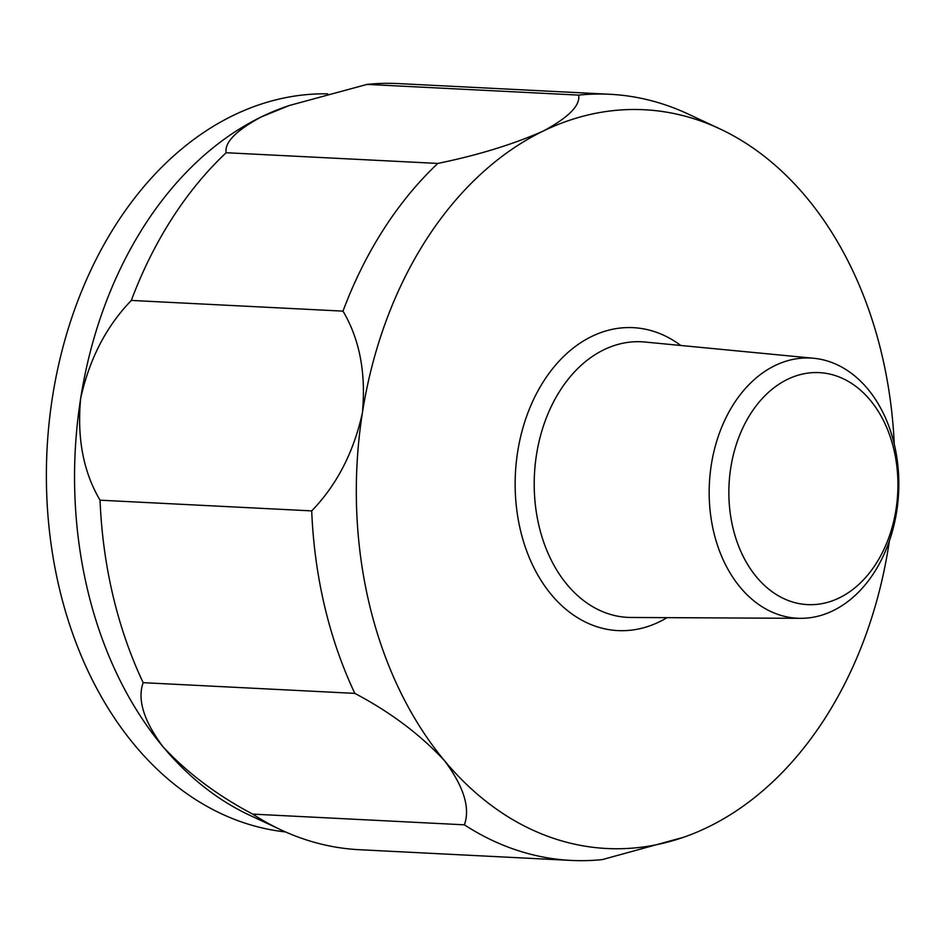 <?xml version="1.0" encoding="UTF-8"?>
<svg xmlns="http://www.w3.org/2000/svg" width="944" height="944" viewBox="0 0 944 944"><rect width="100%" height="100%" fill="white"/><g stroke="black" fill="none" stroke-linecap="round" stroke-linejoin="round"><path stroke-width="1.42" d="M437.827 163.43C477.935 155.182 513.099 144.385 543.296 131.039A369.859 268.934 -87.1 0 1 719.682 128.773L688.117 114.023A383.559 278.893 -87.1 0 0 609.859 94.282A383.559 278.893 -87.1 0 0 578.648 95.108C580.454 105.409 568.666 117.386 543.296 131.039A369.859 268.934 -87.1 0 0 362.402 412.788C353.705 452.247 336.807 484.945 311.709 510.893A383.559 278.893 -87.1 0 0 354.838 693.38C390.521 712.224 420.469 734.727 444.659 760.876A369.859 268.934 -87.1 0 1 362.402 412.788C366.119 373.116 359.64 339.238 342.991 311.131A383.559 278.893 -87.1 0 1 437.827 163.43L226.159 152.727C224.353 142.426 236.142 130.449 261.523 116.796A369.859 268.934 -87.1 0 1 285.466 106.825A369.859 268.934 -87.1 0 1 288.852 105.669M889.378 540.947A369.859 268.934 -87.1 0 1 888.693 545.455A369.859 268.934 -87.1 0 1 707.799 827.204A369.859 268.934 -87.1 0 1 683.869 837.175A369.859 268.934 -87.1 0 1 444.659 760.876C463.811 786.659 470.395 807.97 464.389 824.82L252.721 814.117C217.026 795.273 187.089 772.77 162.899 746.621A369.859 268.934 -87.1 0 1 80.641 398.545A369.859 268.934 -87.1 0 1 261.523 116.796L289.324 105.504L366.992 84.405A383.559 278.893 -87.1 0 1 398.203 83.579L609.859 94.282M719.682 128.773A369.859 268.934 -87.1 0 1 806.436 197.379A369.859 268.934 -87.1 0 1 894.263 444.223M311.709 510.893L100.052 500.19C83.391 472.094 76.924 438.205 80.641 398.545C89.338 359.086 106.235 326.388 131.334 300.428A383.559 278.893 -87.1 0 1 226.159 152.727M354.838 693.38L143.169 682.677A383.559 278.893 -87.1 0 1 100.052 500.19M578.648 95.108L366.992 84.405M342.991 311.131L131.334 300.428M683.869 837.175L602.331 859.595A383.559 278.893 -87.1 0 1 571.132 860.421L359.463 849.718A383.559 278.893 -87.1 0 1 281.218 829.977L249.653 815.227A369.859 268.934 -87.1 0 1 162.899 746.621C143.736 720.838 137.163 699.528 143.169 682.677M571.132 860.421A383.559 278.893 -87.1 0 1 464.389 824.82M281.218 829.977A383.559 278.893 -87.1 0 1 252.721 814.117M285.525 831.924A369.859 268.934 -87.1 0 1 47.2 446.5A369.859 268.934 -87.1 0 1 327.745 93.845M896.021 509.453A116.136 84.441 -87.1 0 1 756.592 577.091A116.136 84.441 -87.1 0 1 787.567 379.323A116.136 84.441 -87.1 0 1 896.021 509.453M896.682 511.506A130.26 94.719 -87.1 0 1 800.559 618.332A130.26 94.719 -87.1 0 1 709.404 483.363A130.26 94.719 -87.1 0 1 813.704 358.272A130.26 94.719 -87.1 0 1 896.682 511.506M667.03 617.659A151.665 110.283 -87.1 0 1 515.412 473.558A151.665 110.283 -87.1 0 1 680.789 345.48M800.559 618.332L630.993 617.47A137.977 100.324 -87.1 0 1 534.446 474.513A137.977 100.324 -87.1 0 1 644.917 342.023L813.704 358.272M285.466 106.825L289.312 105.48"/></g></svg>
